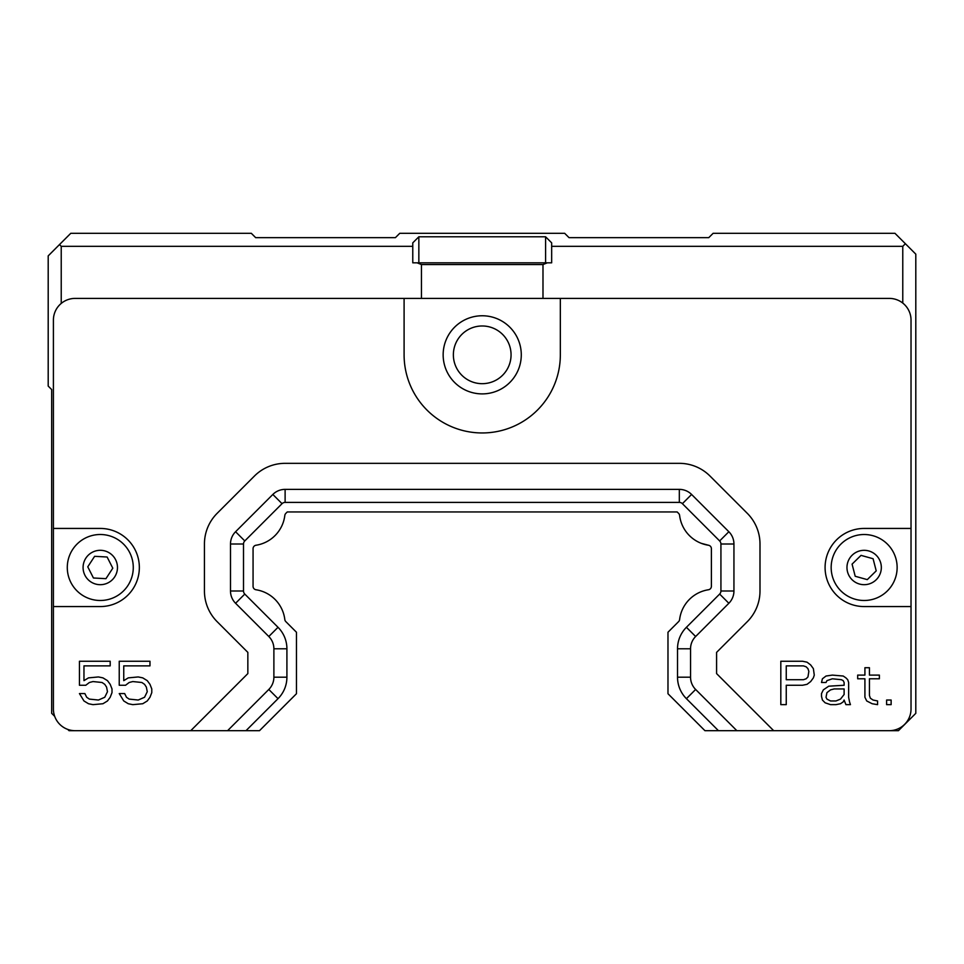 <?xml version="1.0" encoding="UTF-8"?>
<svg xmlns="http://www.w3.org/2000/svg" width="964" height="964" viewBox="0 0 964 964"><rect width="100%" height="100%" fill="white"/><g stroke="black" fill="none" stroke-linecap="round" stroke-linejoin="round"><path stroke-width="1.45" d="M98.497 600.439A32.981 32.981 0 0 0 129.706 552.589A32.981 32.981 0 0 0 72.649 549.48A32.981 32.981 0 0 0 98.497 600.439M105.944 578.677L93.436 577.99L87.772 566.82L94.617 556.324L107.125 557.011L112.788 568.182L105.944 578.677M511.065 354.836A28.848 28.848 0 0 1 467.793 379.816A28.848 28.848 0 0 1 467.793 329.845A28.848 28.848 0 0 1 511.065 354.836M542.985 298.406L542.985 264.558L421.449 264.558L421.449 298.406M542.985 264.558L547.323 262.823M551.661 242.856L551.661 262.823L418.846 262.823L418.846 236.783L545.588 236.783L551.661 242.856M418.846 262.823L412.773 262.823L412.773 242.856L418.846 236.783M417.111 262.823L421.449 264.558L417.111 262.823M545.588 236.783L545.588 262.823M286.911 677.186L273.884 677.186A17.364 17.364 0 0 1 268.799 689.465L227.576 730.688L75.108 730.688A21.702 21.702 0 0 1 53.406 708.986L53.406 320.108A21.702 21.702 0 0 1 75.108 298.406L889.326 298.406A21.702 21.702 0 0 1 911.028 320.108L911.028 708.986A21.702 21.702 0 0 1 889.326 730.688L718.445 730.688L686.416 698.671A30.39 30.39 0 0 1 677.523 677.186L677.523 648.784A30.39 30.39 0 0 1 686.416 627.299L719.65 594.065A4.338 4.338 0 0 0 720.927 591.004L720.927 543.997A4.338 4.338 0 0 0 719.65 540.937L682.391 503.666A4.338 4.338 0 0 0 679.319 502.401L285.115 502.401A4.338 4.338 0 0 0 282.042 503.666L244.784 540.937A4.338 4.338 0 0 0 243.506 543.997L243.506 591.004A4.338 4.338 0 0 0 244.784 594.065L278.018 627.299A30.39 30.39 0 0 1 286.911 648.784L286.911 677.186A30.39 30.39 0 0 1 278.018 698.671A36239.001 3.157 -135 0 0 268.799 689.465A17.364 17.364 0 0 0 273.884 677.186L273.884 648.784A17.364 17.364 0 0 0 268.799 636.505L235.578 603.271A17.364 17.364 0 0 1 230.492 591.004L230.492 543.997A17.364 17.364 0 0 1 235.578 531.73L272.836 494.46A17.364 17.364 0 0 1 285.115 489.375L679.319 489.375A17.364 17.364 0 0 1 691.598 494.46L728.856 531.73A17.364 17.364 0 0 1 733.941 543.997L733.941 591.004A17.364 17.364 0 0 1 728.856 603.271L695.634 636.505A17.364 17.364 0 0 0 690.549 648.784L690.549 677.186A17.364 17.364 0 0 0 695.634 689.465A17.364 17.364 0 0 1 690.549 677.186L677.523 677.186M521.283 354.836A39.066 39.066 0 0 1 462.684 388.661A39.066 39.066 0 0 1 462.684 321A39.066 39.066 0 0 1 521.283 354.836M911.028 606.561L864.154 606.561A39.066 39.066 0 0 1 825.088 567.507A39.066 39.066 0 0 1 864.154 528.441L911.028 528.441M560.337 298.406L560.337 354.836A78.12 78.12 0 0 1 482.217 432.957A78.12 78.12 0 0 1 404.097 354.836L404.097 298.406M53.406 528.441L100.28 528.441A39.066 39.066 0 0 1 139.346 567.507A39.066 39.066 0 0 1 100.28 606.561L53.406 606.561M190.752 730.688L247.844 673.595L247.844 652.375L217.153 621.684A43.404 43.404 0 0 1 204.44 591.004L204.44 543.997A43.404 43.404 0 0 1 217.153 513.318L254.424 476.047A43.404 43.404 0 0 1 285.115 463.335L679.319 463.335A43.404 43.404 0 0 1 710.01 476.047L747.281 513.318A43.404 43.404 0 0 1 759.994 543.997L759.994 591.004A43.404 43.404 0 0 1 747.281 621.684L716.589 652.375L716.589 673.595L773.682 730.688M278.018 698.671L245.989 730.688L227.576 730.688M736.858 730.688L695.634 689.465A36487.557 4.663 135 0 0 686.416 698.671M886.615 700.033L891.134 700.033L891.134 704.648L886.615 704.648L886.615 700.033M873.047 700.033L870.335 698.189L869.432 695.418L869.432 678.789L879.373 678.789L879.373 675.101L869.432 675.101L869.432 667.715L864.913 667.715L864.913 675.101L857.683 675.101L857.683 678.789L864.913 678.789L864.913 697.261L866.72 700.961L872.143 703.732L877.565 704.648L877.565 700.961L873.047 700.033M849.537 701.876L848.633 697.261L848.633 682.488L847.73 679.716L845.922 677.873L843.211 676.029L832.366 675.101L826.028 676.029L822.413 678.789L821.509 682.488L826.028 682.488L826.931 680.644L832.366 678.789L841.403 679.716L843.211 680.644L844.115 682.488L844.115 685.259L828.739 686.187L823.316 689.875L821.509 693.574L821.509 696.345L822.413 700.033L825.124 702.804L830.546 704.648L835.981 704.648L840.5 703.732L843.211 701.876L844.115 700.033L845.922 704.648L850.441 704.648L849.537 701.876M813.375 668.642L810.664 664.943L807.037 662.172L802.518 661.244L780.816 661.244L780.816 704.648L786.25 704.648L786.25 685.259L802.518 685.259L807.037 684.332L810.664 681.56L813.375 677.873L814.279 675.101L813.375 668.642M129.176 682.488L132.803 681.56L141.841 682.488L144.552 684.332L146.359 687.103L147.263 691.718L144.552 697.261L138.226 700.033L129.176 699.105L126.465 697.261L124.657 693.574L119.235 693.574L123.754 700.961L128.272 703.732L132.803 704.648L142.744 703.732L147.263 700.961L149.974 697.261L151.782 692.646L151.782 688.947L149.974 684.332L147.263 680.644L142.744 677.873L138.226 676.945L128.272 677.873L123.754 680.644L123.754 665.871L149.974 665.871L149.974 661.244L119.235 661.244L119.235 685.259L125.561 685.259L129.176 682.488M89.399 682.488L93.014 681.56L102.051 682.488L104.763 684.332L106.57 687.103L107.474 691.718L104.763 697.261L98.436 700.033L89.399 699.105L86.688 697.261L84.88 693.574L79.446 693.574L83.964 700.961L88.495 703.732L93.014 704.648L102.955 703.732L107.474 700.961L110.197 697.261L112.005 692.646L112.005 688.947L110.197 684.332L107.474 680.644L102.955 677.873L98.436 676.945L88.495 677.873L83.964 680.644L83.964 665.871L110.197 665.871L110.197 661.244L79.446 661.244L79.446 685.259L85.784 685.259L89.399 682.488M286.911 648.784A35074.224 6.519 180 0 0 273.884 648.784A17.364 17.364 0 0 0 268.799 636.505A35092.191 5.254 -45 0 0 278.018 627.299M686.416 627.299A36049.985 3.314 45 0 0 695.634 636.505A17.364 17.364 0 0 0 690.549 648.784A36100.643 4.76 180 0 0 677.523 648.784M245.989 730.688L259.497 730.688L296.454 693.731L296.454 632.239L285.814 621.599A3.47 3.47 0 0 1 284.838 619.683A34.33 34.33 0 0 0 255.882 589.739A3.47 3.47 0 0 1 253.062 586.329L253.062 548.673A3.47 3.47 0 0 1 255.882 545.263A34.33 34.33 0 0 0 284.838 515.318A3.47 3.47 0 0 1 285.814 513.402L287.272 511.944L677.162 511.944L678.62 513.402A3.47 3.47 0 0 1 679.596 515.318A34.33 34.33 0 0 0 708.552 545.263A3.47 3.47 0 0 1 711.384 548.673L711.384 586.329A3.47 3.47 0 0 1 708.552 589.739A34.33 34.33 0 0 0 679.596 619.683A3.47 3.47 0 0 1 678.62 621.599L667.98 632.239L667.98 693.731L704.937 730.688L718.445 730.688M830.546 689.875L834.173 688.947L844.115 688.947L844.115 694.49L840.5 699.105L835.981 700.961L830.546 700.961L826.931 699.105L826.028 697.261L826.931 692.646L830.546 689.875M807.953 676.945L806.133 678.789L803.422 679.716L786.25 679.716L786.25 665.871L803.422 665.871L806.133 666.787L807.953 668.642L808.856 671.402L807.953 676.945M889.326 730.688L898.436 730.688L915.8 713.336L915.8 254.147L905.389 243.723L902.774 246.326L902.774 303.082M902.774 246.326L551.661 246.326M412.773 246.326L61.226 246.326L61.226 303.443M75.108 730.688L69.034 730.688L67.745 729.399M61.226 246.326L59.479 244.591L70.77 233.312L251.315 233.312L255.665 237.65L395.409 237.65L399.759 233.312L564.675 233.312L569.025 237.65L708.769 237.65L713.119 233.312L894.966 233.312L905.389 243.723M54.695 716.36L51.67 713.336L51.67 389.552L48.2 386.082L48.2 255.882L59.479 244.591M287.272 511.944L677.162 511.944L678.62 513.402M708.552 545.263L701.322 543.347M832.209 575.725A32.981 32.981 0 0 0 887.241 591.053A32.981 32.981 0 0 0 873.01 535.731A32.981 32.981 0 0 0 832.209 575.725M855.201 576.267L852.08 564.133L861.033 555.372L873.095 558.734L876.216 570.869L867.275 579.629L855.201 576.267M99.352 584.666A17.183 17.183 0 0 1 85.88 558.108A17.183 17.183 0 0 1 115.608 559.723A17.183 17.183 0 0 1 99.352 584.666M230.492 591.004L243.506 591.004M243.506 543.997L230.492 543.997M244.784 594.065L235.578 603.271M728.856 603.271L719.65 594.065M733.941 543.997L720.927 543.997M720.927 591.004L733.941 591.004M691.598 494.46L682.391 503.666M719.65 540.937L728.856 531.73M285.115 489.375L285.115 502.401M679.319 502.401L679.319 489.375M235.578 531.73L244.784 540.937M282.042 503.666L272.836 494.46M847.513 571.785A17.183 17.183 0 0 1 868.769 550.95A17.183 17.183 0 0 1 876.18 579.774A17.183 17.183 0 0 1 847.513 571.785"/></g></svg>
